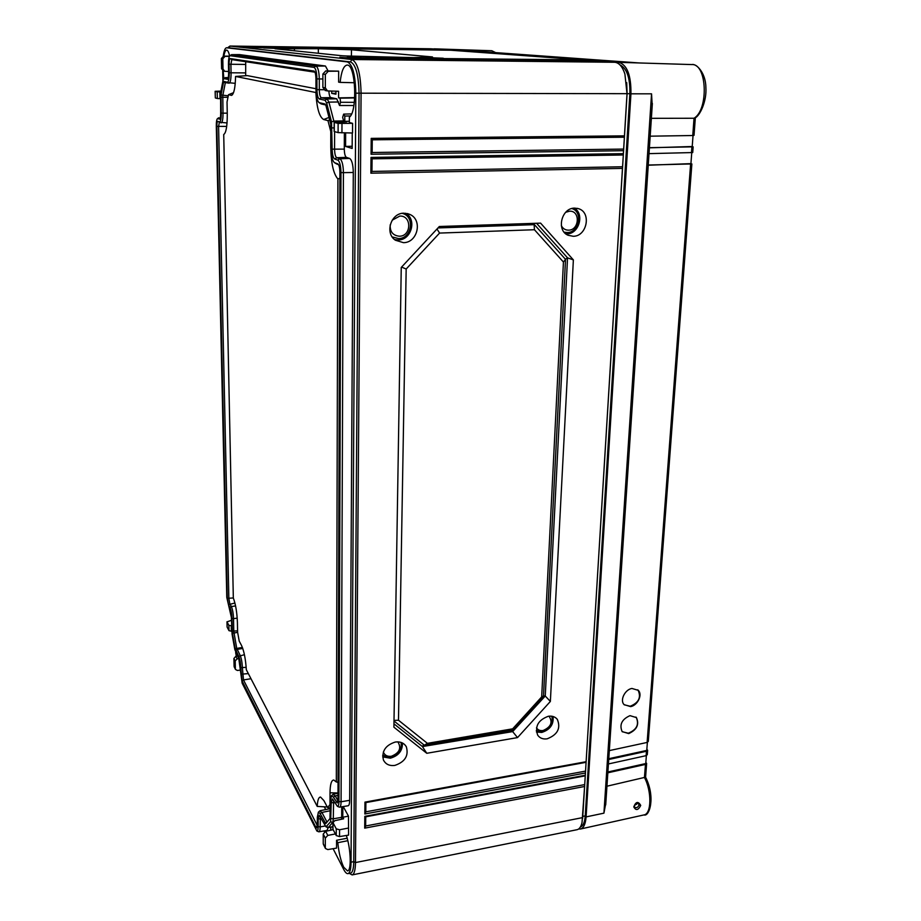 <?xml version="1.0" encoding="UTF-8"?>
<svg xmlns="http://www.w3.org/2000/svg" width="921" height="921" viewBox="0 0 921 921"><rect width="100%" height="100%" fill="white"/><g stroke="black" fill="none" stroke-linecap="round" stroke-linejoin="round"><path stroke-width="1.38" d="M217.529 118.59L219.647 119.143C220.349 118.556 220.683 116.483 220.66 112.926L220.603 92.894L223.066 80.196L223.757 78.607L227.499 79.298C228.27 78.653 228.638 76.431 228.627 72.621L228.466 64.136C228.454 59.335 228.938 56.515 229.916 55.674L313.969 67.36C315.753 68.281 316.732 72.126 316.928 78.884L316.951 89.648C317.1 95.059 317.895 98.19 319.345 99.031L325.067 100.262L326.633 102.979L331.525 121.929L332.159 149.144C332.297 154.647 333.137 157.94 334.68 159.022L337.777 160.093C339.722 161.451 340.793 165.607 340.977 172.549L338.928 801.523C338.87 804.839 338.364 806.439 337.385 806.336L332.423 798.898L331.226 802.732L330.627 821.716L325.988 826.839L319.242 815.246L318.171 818.861L318.182 826.632C318.148 829.648 317.722 831.122 316.893 831.041L242.142 683.163L238.781 658.561L234.832 649.558L232.08 634.201L231.401 617.484L226.785 597.395L216.308 126.177C216.274 121.848 216.677 119.327 217.529 118.59L218.899 117.727M240.772 667.667C240.565 662.775 239.886 658.987 238.735 656.316L235.177 648.718L232.426 633.337L231.942 618.463C231.724 613.616 231.067 609.955 229.962 607.492L228.443 604.683L227.303 598.339L216.861 126.384C216.849 123.103 217.183 121.422 217.851 121.33L219.497 121.906C220.66 121.756 221.236 118.832 221.236 113.11L221.052 94.99L223.515 82.303L223.987 81.439L227.36 82.199C228.604 81.888 229.225 78.734 229.237 72.736L229.076 64.24C229.076 60.717 229.444 58.829 230.192 58.576L314.142 71.09C315.235 71.965 315.845 74.509 315.949 78.722L315.972 89.452C316.156 96.728 317.215 101.126 319.15 102.645L325.136 104.015L325.907 105.455L330.789 124.381L331.111 148.811C331.307 156.432 332.458 161.071 334.588 162.718L337.811 163.869C339.089 164.847 339.78 167.61 339.895 172.146L337.984 799.819L337.293 802.974L333.437 797.183L331.468 795.744L330.317 801.063L329.994 818.562L325.735 823.616L320.197 813.646L318.367 812.195L317.331 817.215L317.342 824.986L316.755 827.875L315.696 827L242.096 680.918L240.772 667.667L246.172 667.334M318.539 831.721L318.965 831.801C319.748 831.559 320.151 829.925 320.186 826.885L325.182 825.999M320.416 816.754L320.186 826.885L318.182 826.632M327.715 827.553L332.884 826.667M330.627 821.716L332.608 822.476L328.383 827.415L326.425 826.678M332.884 822.43L333.287 818.815L341.679 817.341L341.564 819.241M333.621 800.372L333.287 818.815L331.203 818.562M339.101 807.049L339.63 807.153C340.54 806.888 341.023 805.092 341.069 801.777L349.658 800.314C349.6 803.665 349.105 805.484 348.161 805.76L339.63 807.153M340.977 172.549L343.429 172.641L341.069 801.777L338.928 801.523M353.296 172.48L343.429 172.641C343.234 164.905 342.048 160.277 339.861 158.769L349.623 158.435C351.88 159.966 353.111 164.652 353.296 172.48L349.658 800.314M334.611 131.622L334.576 149.237C334.691 153.968 335.417 156.789 336.741 157.698L339.861 158.769L337.777 160.093M334.173 122.551L333.851 121.065L343.602 120.893L343.844 121.917M326.633 102.979L328.935 102.116L333.851 121.065L331.525 121.929M338.629 101.989L328.935 102.116L327.116 98.973L336.729 98.8L339.55 105.512L353.883 105.512M316.928 78.884L319.288 78.953L319.299 89.717C319.426 94.356 320.117 97.039 321.371 97.764L327.116 98.973L325.067 100.262M322.88 78.976L319.288 78.953C319.08 71.412 317.975 67.129 315.984 66.116L325.435 66.024L328.049 70.871M230.135 55.64L231.747 54.65L315.984 66.116L313.969 67.36M239.299 54.604L231.355 54.776M223.93 78.584L225.495 77.617L228.132 78.17M225.438 77.617L228.281 77.571L225.208 77.709M217.793 118.579L220.269 117.957M328.187 827.599L327.013 830.443L318.965 831.801M333.103 848.69L343.717 869.459C345.26 872.44 346.676 873.822 347.965 873.626C349.899 873.027 350.936 869.205 351.039 862.183L355.817 93.182C355.368 74.751 352.536 64.32 347.321 61.891L226.566 47.777C225.104 47.95 223.999 50.747 223.239 56.181M324.019 830.949L324.468 831.824M235.638 652.494L236.329 656.224M222.698 70.756L222.905 81.002M330.754 830.201L330.754 827.173M335.394 833.942L327.784 835.416L325.32 838.122L323.236 834.035L323.236 843.648L325.435 848.471L327.772 849.576L336.545 848.114L336.568 840.274L337.823 842.692C338.824 852.811 340.793 860.985 343.729 867.225L347.528 870.921C351.592 870.829 350.889 848.955 346.365 835.474M336.246 835.566L336.257 828.831L332.988 822.637L332.976 829.326L336.246 835.566L339.538 836.59L348.599 835.105L348.472 816.087L343.222 806.566M332.988 822.637L334.737 820.692L343.637 818.804L342.785 817.238L342.831 806.635M341.714 806.819L341.679 817.341M344.362 132.923L344.293 149.133C344.408 153.738 345.122 156.489 346.446 157.376L349.623 158.435M334.288 122.412L334.277 131.53L338.099 132.612L338.122 123.414L334.15 122.355L346.687 121.848L344.788 121.365L344.799 116.058L343.66 114.123L342.658 117.335L343.602 120.893M352.248 133.015L352.156 148.454L345.594 146.427L345.651 132.935M338.099 132.612L352.524 133.015L352.582 123.333L349.347 122.516L349.381 117.163C357.601 111.786 355.782 64.631 347.309 65.069L347.09 65.057C343.648 65.667 341.334 71.447 340.125 82.383L338.629 82.142L338.663 71.159L325.746 70.905L322.88 74.025L322.88 87.437L325.343 87.898L325.343 74.405L322.88 74.025M335.946 91.214L335.935 94.195L331.721 93.378L331.733 91.121M325.343 87.898L327.496 90.937L338.606 91.271L338.583 97.868L340.079 98.179L340.528 102.277L339.55 105.512M328.855 91.052C329.119 94.909 329.787 97.085 330.869 97.591L336.729 98.8M239.425 54.592L325.435 66.024M229.628 55.916C228.753 52.244 227.786 50.31 226.704 50.102L226.624 50.102C225.472 50.183 224.551 52.198 223.861 56.158M223.193 71.009L223.861 78.538M236.743 656.166L236.237 653.634M333.16 829.683L325.666 831.295L323.236 834.035M217.183 91.835L215.18 91.306L215.33 97.948L217.333 98.512L217.183 91.835L220.798 91.904M221.374 58.53L221.593 68.73L222.997 68.983L222.79 58.737L221.374 58.53L223.561 56.158L229.49 56.112M325.32 847.781L325.32 838.122M228.869 625.359L227.015 621.859L227.142 627.143L228.984 630.666L228.869 625.359L231.585 625.854M235.373 668.888L235.212 660.979L233.922 658.446L234.084 666.332L235.477 669.463L237.388 670.465L240.289 670.12M220.948 91.087L215.134 91.294M215.146 91.294L215.33 97.891M220.361 98.685L217.333 98.512M351.557 113.916L343.66 114.123M340.528 102.277L354.332 102.335M354.723 97.925L340.079 98.179M340.125 82.383L354.366 82.729M344.799 116.058L350.429 115.965M233.922 658.446L235.845 656.305L237.48 656.04M234.371 667.23L234.084 666.332M238.804 658.619L237.158 658.86L235.212 660.979M335.946 93.309L331.721 93.378M325.504 90.557L322.88 87.437M338.663 71.159L328.256 71.262L325.343 74.405M338.583 97.868L354.746 97.603M352.179 146.243L345.594 146.427M344.788 121.365L349.358 121.261M352.582 123.333L338.122 123.414M580.368 827.023C583.131 825.964 584.754 822.257 585.238 815.902L629.883 93.689C630.194 77.848 626.844 68.223 619.856 64.804M337.823 842.692L347.804 840.7M332.976 829.326L332.872 828.704M348.472 816.156L342.785 817.238M348.645 828.014L339.561 829.775L336.257 828.831M336.568 840.274L347.171 838.202M323.57 844.718L323.236 843.648M231.724 631.23L228.984 630.666M231.47 620.305L227.015 621.859M582.636 818.481L627.086 93.677L626.717 82.591M349.335 873.35L352.11 874.915L577.053 829.706C579.378 829.176 581.036 826.77 582.037 822.499L584.605 786.476L364.704 828.14L364.82 816.363L585.296 775.252L585.434 773.007L364.843 813.991L364.958 802.122L586.124 761.713L622.458 168.393L370.875 173.183L371.025 157.422L623.356 153.657L623.54 150.699L371.059 154.256L371.209 138.38L624.45 135.859L627.017 93.804L624.899 73.956C622.446 66.669 619.096 62.778 614.86 62.283L596.117 60.913L345.237 57.781M352.11 874.915C354.228 874.259 355.345 870.149 355.483 862.563L361.078 93.32C360.595 73.381 357.509 62.11 351.822 59.508L229.893 46.05L228.074 47.788M347.965 873.626L350.671 873.085C352.616 872.475 353.652 868.664 353.768 861.642L359.052 93.194C358.603 74.774 355.759 64.355 350.51 61.914L228.857 47.811M403.939 213.188L409.764 214.386C422.935 219.739 417.697 242.856 403.456 242.66L395.408 240.231C384.518 233.197 390.872 212.901 403.939 213.188M395.282 742.038C400.336 741.393 404.02 742.959 406.322 746.747C408.878 755.657 405.067 761.874 394.902 765.397C389.41 766.099 385.577 764.28 383.401 759.929C381.57 751.179 385.531 745.216 395.282 742.038M574.658 208.123L578.296 208.618C591.708 212.083 587.126 236.501 573.196 236.283L568.05 235.246C556.042 230.4 561.476 207.812 574.658 208.123M548.329 716.273C552.151 715.732 555.144 716.757 557.309 719.347C560.981 728.235 557.596 734.728 547.166 738.815C542.999 739.413 539.844 738.193 537.691 735.165C534.687 726.324 538.232 720.026 548.329 716.273M550.367 701.445L517.521 737.594L426.78 753.286L393.9 727.187L401.245 267.447L439.317 226.508L540.604 223.135L573.369 259.895L550.367 701.445L545.255 696.011L567.543 257.857L536.552 223.273M371.209 138.38L372.268 139.808L372.142 152.587L372.268 139.808L624.392 137.217L623.54 150.699M624.45 135.859L624.403 137.217L372.268 139.819M585.296 775.252L584.605 786.476M586.124 761.713L585.434 773.007M623.321 154.981L622.458 168.393M623.356 153.657L623.31 154.993L372.084 158.838L623.31 154.981M596.06 60.913L349.37 58.219L589.659 60.429L344.028 57.643L582.06 59.877L450.864 50.241L250.915 47.581L446.823 49.941L247.68 47.224L442.057 49.596L430.936 48.79M443.254 58.219L429.451 57.701L443.254 58.219M361.009 57.298L347.447 56.791L361.009 57.298M274.285 48.329L263.717 47.973L274.285 48.329M342.704 49.239L331.986 48.871L342.704 49.239M351.477 49.757L318.332 48.721L274.988 48.755L343.717 55.916L413.46 57.609L432.479 56.941L351.477 49.757L351.396 56.181M450.841 50.241L248.463 47.316M445.994 49.884L245.285 46.971M589.659 60.429L590.257 60.844M344.086 57.643L588.381 60.337M582.06 59.877L582.648 60.279M318.332 48.721L318.367 53.28M294.375 48.41L294.444 50.782M341.887 55.732L348.299 56.077M584.766 784.577L365.649 825.987M364.704 828.14L365.649 826.206L365.741 816.72M364.82 816.363L365.695 816.823L585.272 775.85M623.678 149.075L372.142 152.506M622.596 166.759L371.957 171.421M370.875 173.183L371.957 171.502L372.084 158.826L371.025 157.422M585.583 771.107L365.787 811.838M364.843 813.991L365.787 812.057L365.879 802.513M371.059 154.256L372.142 152.587M364.958 802.122L365.833 802.605L586.101 762.312M405.77 213.258C417.109 219.659 411.296 240.162 398.275 239.967L394.568 239.564M402.258 213.35C415.302 216.366 411.871 238.746 398.471 238.551L392.219 236.927M390.205 224.816C389.859 231.77 392.933 235.58 399.426 236.213C411.572 236.283 411.963 215.261 399.737 216.09L392.162 220.211M402.454 742.994C402.604 750.73 398.574 755.796 390.354 758.19L382.664 756.889M401.072 742.418C402.063 749.786 398.551 754.725 390.527 757.235L382.652 755.358M383.332 752.054C384.702 755.335 387.373 756.74 391.356 756.268C399.495 752.952 401.66 748.151 397.86 741.854M574.336 208.146C584.823 214.006 578.952 234.107 566.875 233.899L565.885 233.888M571.895 208.537C583.327 211.876 579.171 232.748 567.186 232.541L564.147 232.173M561.326 225.599C562.881 228.638 565.298 230.158 568.556 230.169C579.47 230.25 580.541 210.425 569.523 211.197L565.678 212.291M553.084 716.515C553.832 724.482 550.044 729.789 541.721 732.437L536.448 732.022M551.806 716.227C553.291 723.664 550.01 728.764 541.974 731.516L536.275 730.687M536.494 727.832C537.933 730.042 540.143 730.94 543.091 730.526C551.057 727.014 553.026 722.237 548.997 716.181M517.521 737.594L512.652 731.608L545.255 696.011L543.505 695.862M512.237 730.238L512.652 731.608L422.417 746.563L423.706 744.698M437.993 227.936L534.456 224.666L565.529 259.377L543.494 696.011L512.41 730.203L424.374 745.227L393.992 721.016M426.78 753.286L422.417 746.563L393.946 723.848M438.246 227.671L534.145 224.563L534.456 223.343M534.445 229.732L563.433 262.036L541.675 696.921L512.652 728.833L427.402 743.339L398.482 720.234L406.173 269.024L439.582 233.071L534.445 229.732L534.145 224.563M573.369 259.895L567.543 257.857L565.413 259.262M563.433 262.036L565.529 259.377M541.675 696.921L543.494 696.011M512.652 728.833L512.41 730.203M427.402 743.339L424.374 745.227M398.482 720.234L394.004 720.418M406.173 269.024L401.591 267.078M439.582 233.071L437.003 229.007M222.997 68.983L224.712 71.308L228.604 71.481M229.375 56.342L225 56.365L222.79 58.737M223.688 71.101L221.593 68.73M317.331 825.653L243.501 679.94L242.384 667.84C242.154 662.452 241.406 658.285 240.139 655.349L236.697 648.234L233.784 631.311L233.52 618.624L237.215 618.164M229.962 607.492L231.344 606.536C232.564 609.253 233.289 613.282 233.52 618.624L231.942 618.463M235.58 605.937L231.344 606.536L229.813 603.75L228.869 598.489L218.588 126.442L219.359 122.251L227.05 122.942M221.236 113.11L223.009 113.168C223.02 119.131 222.422 122.366 221.224 122.873M227.257 113.156L223.009 113.168L222.778 95.703L225.265 83.028L225.576 82.418L235.246 83.339M229.237 72.736L231.067 72.794C231.067 79.171 230.4 82.648 229.087 83.201M245.7 61.695L245.677 72.897L231.067 72.794L230.906 64.286L231.816 59.6L314.947 72.172M319.357 102.715L320.796 103.682M321.371 103.981L325.758 104.971M334.668 162.752L336.246 163.731M336.729 163.996L338.548 164.64M337.949 800.856L335.232 795.894L338.007 795.353M332.849 794.501L335.232 795.894L333.437 797.183M327.013 822.108L321.924 812.414L330.305 810.733M319.714 810.975L321.924 812.414L320.197 813.646M324.273 806.808L325.723 809.571M245.677 72.897L245.642 75.729M235.569 76.443L315.868 92.514C316.778 108.137 319.38 117.128 323.685 119.523L327.98 120.639L330.766 131.484L330.754 147.222C331.065 163.27 333.448 173.862 337.903 178.985L336.315 781.975L333.782 780.018C331.376 780.156 330.121 784.427 330.017 792.808L330.006 804.586L327.588 807.556L323.893 800.591L320.543 797.056C318.654 797.091 317.549 800.199 317.227 806.405L246.321 669.728C245.608 658.987 244.019 650.928 241.578 645.563L239.218 641.131L237.606 632.22L237.422 622.631C237.019 612.419 235.661 604.222 233.324 598.017L223.722 134.512C226.117 132.9 227.303 126.05 227.268 113.962L227.038 101.966L228.5 94.69L231.608 95.358C233.957 94 235.281 87.702 235.569 76.443L247.277 75.614L315.972 88.738M336.315 781.975L338.042 782.286M327.588 807.556L330.317 808.166M317.227 806.405L327.289 806.992M228.5 94.69L233.543 92.664M327.98 120.639L329.66 120.029M337.903 178.985L339.872 178.225M433.307 48.951L618.751 62.329C627.109 64.781 631.173 75.269 630.943 93.804L651.55 93.827L652.172 104.81M646.623 763.59L645.586 777.197C655.775 797.356 649.409 817.077 643.963 814.924L580.472 829.015C583.661 828.106 585.537 824.065 586.09 816.904L630.943 93.804M580.472 829.015L578.641 828.992M634.534 805.668L637.067 803.089M638.38 803.377L639.013 805C638.092 807.395 636.595 808.154 634.546 807.257L634.396 806.428M633.775 806.888C635.881 801.546 638.195 801.063 640.728 805.426C638.23 810.319 635.916 810.814 633.775 806.888L634.408 806.324C634.696 803.929 636.089 803.02 638.587 803.607L638.357 803.365M606.951 786.212L644.447 777.451L645.471 764.418L646.623 763.394L645.851 762.53M605.719 803.619L603.923 813.162L651.55 93.827M649.409 147.832L692.212 146.508M646.841 749.291L647.624 750.258L646.761 750.419L647.371 742.384M648.246 165.204L690.923 163.639M650.18 136.181L692.765 135.525L694.02 118.256L695.044 117.923C699.649 116.069 706.983 101.517 705.866 87.092C705.636 72.529 696.092 63.261 691.901 64.574L639.324 62.962L450.668 49.389M651.366 118.325L693.974 118.256C708.825 109.783 707.086 63.434 691.901 64.574M639.186 62.95L450.553 49.377M693.156 146.842L692.189 146.853L693.041 135.514M691.867 163.95L690.9 163.961L691.74 152.725M646.623 763.394L645.771 763.555L646.369 755.588M691.867 163.984L648.28 741.474L647.118 742.441L690.612 164.145M608.723 759.503L646.461 751.26L647.624 750.258M647.613 750.442L647.29 754.667L646.128 755.657L608.436 763.946M645.586 777.197L644.447 777.451M607.848 772.8L645.471 764.418M649.017 153.634L692.719 152.552L693.156 146.876M609.322 750.603L647.118 742.441M628.709 733.6C636.883 729.858 639.45 724.516 636.423 717.586L629.976 715.652C621.836 719.324 619.223 724.631 622.124 731.573L628.709 733.6M630.609 706.626C637.516 705.486 642.893 694.756 638.276 690.336L631.898 688.448C625.037 689.518 619.603 700.202 624.104 704.634L630.609 706.626M695.355 117.704L694.02 135.375L692.765 135.525M692.189 146.853L649.42 147.682M690.9 163.961L648.257 165.032M646.761 750.419L608.781 758.708M645.771 763.555L607.895 771.982M622.262 731.746L628.318 733.208C636.71 729.754 639.347 724.482 636.227 717.39L635.927 717.056M624.265 704.807L630.217 706.246C638.771 702.735 641.384 697.37 638.069 690.151L637.746 689.817M318.171 818.861L321.498 818.873M331.226 802.732L334.899 802.709M334.68 159.022L336.741 157.698L346.446 157.376M332.159 149.144L344.293 149.133M332.182 127.869L334.162 127.938M319.345 99.031L321.371 97.764L330.869 97.591M316.951 89.648L323.812 89.728M327.784 835.416L325.666 831.295M219.992 98.685L219.854 91.916M237.158 658.86L235.845 656.305M328.256 71.262L325.746 70.905M339.538 836.59L339.561 829.775M231.367 631.276L231.252 625.9M585.238 815.902L582.832 816.374L582.705 817.583L355.483 862.563L353.768 861.642L351.039 862.183M629.883 93.689L355.817 93.182M614.86 62.283L351.822 59.508L350.51 61.914L347.321 61.891M431.247 48.801L229.997 46.062L229.053 47.811L226.658 47.777M341.944 132.889L341.979 123.575M225 56.365L223.561 56.158M315.696 827L317.319 825.826M242.096 680.918L243.501 679.94L250.984 678.719M240.899 674.23L248.336 673.596M238.735 656.316L244.41 654.681M235.638 650.33L237.031 649.374L242.787 648.488M235.177 648.718L242.396 647.417M232.426 633.337L237.63 632.336M232.207 631.161L237.583 630.839M228.443 604.683L234.924 603.013M227.303 598.339L233.324 597.959M216.861 126.384L226.693 126.407M217.851 121.33L219.417 122.263M219.497 121.906L221.075 122.85M220.902 97.246L227.971 97.304M221.052 94.99L228.281 95.784M223.515 82.303L228.558 83.097M223.987 81.439L225.599 82.43M227.36 82.199L228.995 83.189M229.076 64.24L245.539 64.435M230.192 58.576L231.839 59.6M336.119 802.11L337.961 800.798M325.09 823.098L327.335 821.739M330.017 792.808L338.007 792.946M231.067 95.358L232.334 94.875M323.685 119.523L328.993 117.439M640.728 805.426L639.013 805M643.963 814.924C651.561 814.072 651.884 791.254 644.424 777.474M586.09 816.904L603.923 813.162M636.204 803.434L636.641 804.194M618.751 62.329L639.324 62.962M434.275 48.836L450.357 49.366M494.911 52.566L491.802 50.736L434.159 48.836M636.008 803.561L636.503 804.39M646.461 751.26L646.128 755.657M691.901 147.015L691.464 152.736M316.893 831.041L318.735 831.79M325.988 826.839L327.876 827.611M337.385 806.336L339.342 807.141M229.916 55.674L231.505 54.684M223.757 78.607L225.3 77.64M328.06 827.622L332.884 826.816M231.689 54.65L239.368 54.592M325.101 90.477L327.439 90.926M334.173 122.378L334.15 131.484M332.884 822.372L332.872 829.027M323.34 844.258L325.389 848.333M226.98 621.756L227.096 627.017M431.097 48.79L229.893 46.05M228.143 47.8L228.569 46.948M344.074 57.643L339.918 57.194M228.961 47.8L226.566 47.777M365.649 826.206L365.741 816.812M371.957 171.502L372.084 158.826M365.787 812.057L365.879 802.594M407.347 213.534L409.764 214.386M404.941 744.847L406.322 746.747M577.156 208.33L578.296 208.618M556.088 718.092L557.309 719.347M223.366 71.044L224.678 71.297M234.176 666.839L235.442 669.348M319.15 102.645L321.141 103.9M334.588 162.718L336.637 163.961M331.468 795.744L333.057 794.316M318.367 812.195L319.898 810.814M333.344 794.19L338.007 793.269M320.151 810.699L330.305 808.65M636.284 803.377L636.71 804.102M495.659 52.624L491.802 50.736M652.356 103.451L605.707 804.896"/></g></svg>
